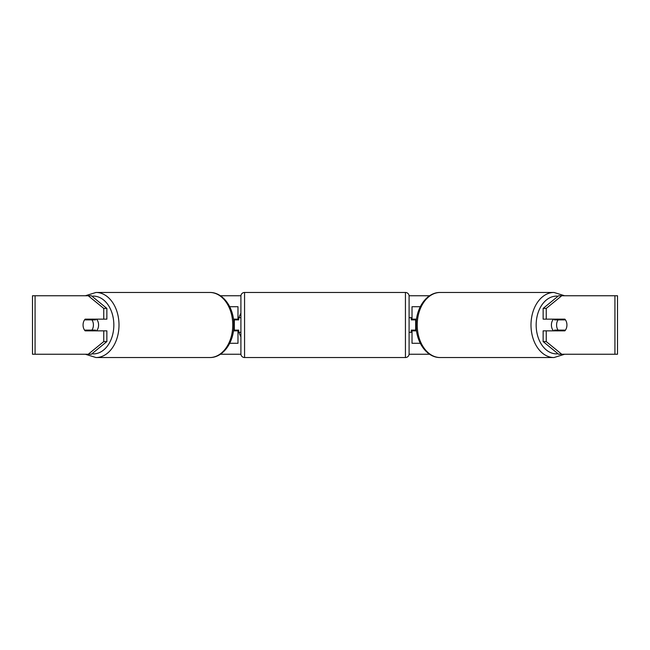 <?xml version="1.0" encoding="UTF-8"?>
<svg xmlns="http://www.w3.org/2000/svg" width="650" height="650" viewBox="0 0 650 650"><rect width="100%" height="100%" fill="white"/><g stroke="black" fill="none" stroke-linecap="round" stroke-linejoin="round"><path stroke-width="0.97" d="M237.981 319.881L237.981 319.15L233.447 319.15M237.981 319.15L237.981 306.719L229.718 306.719M229.718 343.281L237.981 343.281L237.981 330.119M234.325 330.85L234.325 319.15M233.447 330.85L237.981 330.85M420.282 306.719L412.019 306.719L412.019 319.15L416.552 319.15M420.282 343.281L412.019 343.281L412.019 330.119M415.675 330.85L415.675 330.119L411.287 330.119L411.287 332.312L409.094 332.312M415.675 330.119L415.675 319.15M412.019 319.881L412.019 319.15M416.552 330.85L412.019 330.85M553.483 330.85A7.312 5.168 -90 0 1 551.411 325A7.312 5.168 -90 0 1 553.483 319.15M556.587 325A7.312 5.168 -90 0 1 558.066 319.881L565.451 319.881A7.312 5.168 -90 0 1 566.93 325A7.312 5.168 -90 0 1 565.451 330.119L558.066 330.119A7.312 5.168 -90 0 1 556.587 325M555.035 319.15A7.312 5.168 -90 0 0 554.442 319.881L558.066 319.881M561.242 319.15A7.312 5.168 -90 0 1 561.827 319.881M561.827 330.119A7.312 5.168 -90 0 1 561.242 330.85M555.035 330.85A7.312 5.168 -90 0 1 554.442 330.119L558.066 330.119M240.906 313.17A24.668 24.668 0 0 0 238.989 317.688M238.713 318.662A24.668 24.668 0 0 0 238.42 319.881M238.42 330.119A24.668 24.668 0 0 0 238.713 331.338M238.989 332.312A24.668 24.668 0 0 0 240.906 336.83M106.86 308.417L106.86 319.15L85.142 319.15A7.312 5.168 -90 0 0 83.07 325A7.312 5.168 -90 0 0 85.142 330.85L106.86 330.85L106.86 341.583L91.349 354.25L32.5 354.25L32.5 295.75L91.349 295.75L106.86 308.417L103.756 308.417L88.246 295.75M88.246 330.85A7.312 5.168 90 0 1 87.653 330.119M220.374 295.75L240.922 295.75M409.077 295.75L429.626 295.75M220.374 354.25L240.922 354.25M409.077 354.25L429.626 354.25M561.754 354.25L617.5 354.25L617.5 295.75L561.754 295.75L546.244 308.417L543.14 308.417L543.14 319.15L564.858 319.15A7.312 5.168 -90 0 1 564.858 330.85L546.244 330.85L546.244 341.583L561.754 354.25L558.651 354.25L543.14 341.583L543.14 330.85L546.244 330.85M546.244 319.15L546.244 308.417M543.14 341.583L546.244 341.583M561.754 330.85A7.312 5.168 90 0 0 562.347 330.119M562.347 319.881A7.312 5.168 90 0 0 561.754 319.15M543.14 308.417L558.651 295.75L561.754 295.75M103.756 319.15L103.756 308.417M87.653 319.881A7.312 5.168 90 0 1 88.246 319.15M88.246 354.25L103.756 341.583L103.756 330.85M103.756 341.583L106.86 341.583M96.517 330.85A7.312 5.168 -90 0 0 98.589 325A7.312 5.168 -90 0 0 96.517 319.15M91.934 330.119A7.312 5.168 -90 0 0 93.413 325A7.312 5.168 -90 0 0 91.934 319.881L84.549 319.881A7.312 5.168 -90 0 0 83.07 325A7.312 5.168 -90 0 0 84.549 330.119L95.558 330.119A7.312 5.168 -90 0 1 94.965 330.85M88.172 330.119A7.312 5.168 -90 0 0 88.757 330.85M91.934 319.881L95.558 319.881A7.312 5.168 -90 0 0 94.965 319.15M88.757 319.15A7.312 5.168 -90 0 0 88.172 319.881M244.562 292.459A3.656 3.656 0 0 0 240.906 296.116L240.906 353.884A3.656 3.656 0 0 0 244.562 357.541L405.438 357.541A3.656 3.656 0 0 0 409.094 353.884L409.094 296.116A3.656 3.656 0 0 0 405.438 292.459L244.562 292.459L244.562 357.541M240.906 317.688L238.713 317.688L238.713 319.881L234.325 319.881M234.325 330.119L238.713 330.119L238.713 332.312L240.906 332.312M415.675 319.881L411.287 319.881L411.287 317.688L409.094 317.688M554.003 357.541L440.245 357.541A32.541 23.01 -90 0 1 417.235 325L417.235 325A32.541 23.01 -90 0 1 440.245 292.459L554.003 292.459A32.541 23.01 90 0 0 530.993 325A32.541 23.01 90 0 0 554.003 357.541L564.614 354.25M558.106 353.803A28.884 20.426 -90 0 1 536.161 325A28.884 20.426 -90 0 1 558.106 296.197M614.933 354.25L614.933 295.75M35.067 354.25L35.067 295.75M209.755 292.459C223.283 292.191 234.138 308.027 233.838 325C234.138 341.973 223.283 357.809 209.755 357.541A32.541 23.01 -90 0 0 232.765 325A32.541 23.01 -90 0 0 209.755 292.459L95.997 292.459A32.541 23.01 90 0 1 119.007 325A32.541 23.01 90 0 1 95.997 357.541L85.386 354.25M91.894 353.803A28.884 20.426 -90 0 0 113.839 325A28.884 20.426 -90 0 0 91.894 296.197M405.438 357.541L405.438 292.459M554.003 292.459L564.614 295.75M440.245 292.459C426.717 292.191 415.862 308.027 416.163 325C415.862 341.973 426.717 357.809 440.245 357.541M209.755 357.541L95.997 357.541M95.997 292.459L85.386 295.75"/></g></svg>
